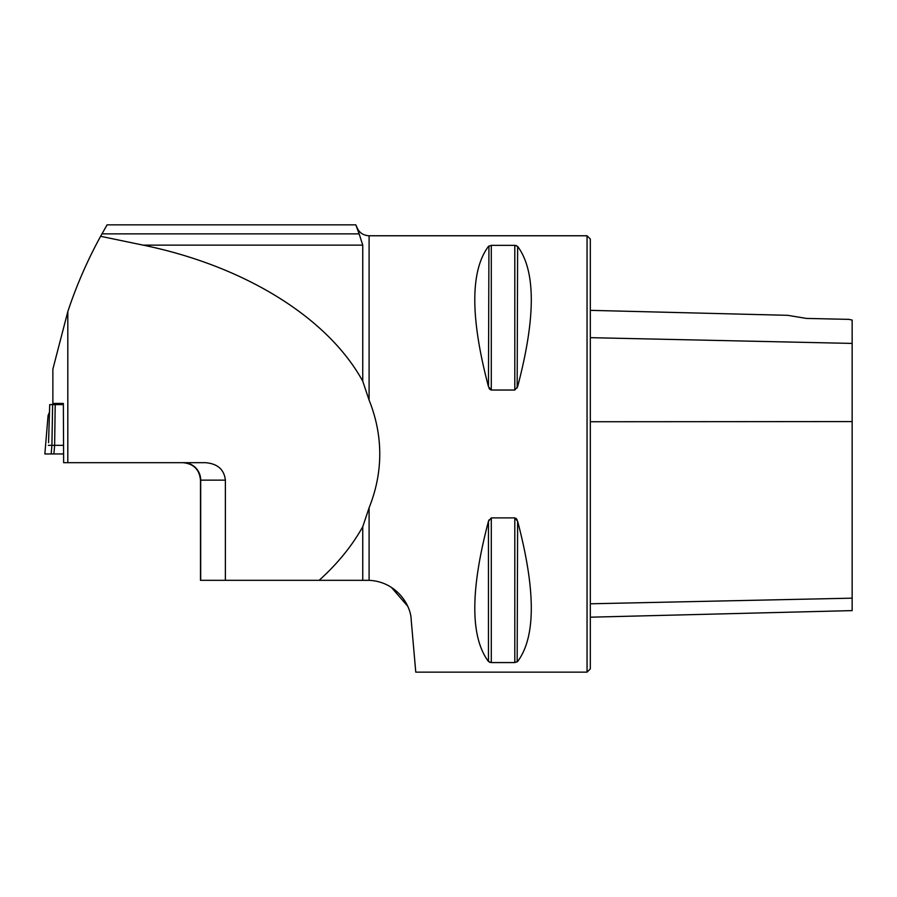 <?xml version="1.0" encoding="UTF-8"?>
<svg xmlns="http://www.w3.org/2000/svg" width="897" height="897" viewBox="0 0 897 897"><rect width="100%" height="100%" fill="white"/><g stroke="black" fill="none" stroke-linecap="round" stroke-linejoin="round"><path stroke-width="1.35" d="M67.813 311.607L52.867 369.138L52.867 403.448L63.351 403.448L63.642 462.684L67.813 462.684L67.813 311.607C76.469 285.515 87.401 260.41 100.61 236.292L143.139 245.139C244.444 265.904 327.898 317.616 362.747 381.191L369.093 400.107L369.093 235.765C362.758 235.395 358.553 232.211 356.49 226.212M319.141 580.314L369.093 580.337L369.093 507.803L362.747 526.718C352.095 545.836 337.552 563.708 319.141 580.314L225.382 580.314L225.382 480.142C224.183 469.557 217.601 463.738 205.637 462.684L67.813 462.684M369.093 507.803C376.179 490.132 379.745 472.181 379.767 453.949C379.745 435.729 376.179 417.778 369.093 400.107M100.61 236.292L107.091 224.855L355.84 224.855L359.148 233.87L101.944 233.87M362.747 381.191L362.747 245.139L359.148 233.87M362.747 580.314L362.747 526.718M391.327 587.322L407.552 606.013M369.093 235.765L587.053 235.765L587.053 672.145L415.771 672.145L411.218 620.152C410.994 604.623 395.981 581.548 369.093 580.337M491.298 390.027L488.461 386.652C470.241 317.583 470.241 270.838 488.461 246.406L491.298 245.341L514.8 245.341L517.625 246.406C535.845 270.838 535.845 317.583 517.625 386.652L514.8 390.027L491.298 390.027L491.298 245.341M488.932 519.968L488.461 521.258L491.298 517.883L514.8 517.883L517.625 521.258C535.845 590.327 535.845 637.072 517.625 661.504L514.8 662.569L491.298 662.569L488.461 661.504C470.241 637.072 470.241 590.327 488.461 521.258L488.461 661.504M489.594 662.266L490.255 662.457M517.165 661.919L517.625 521.258M517.165 519.968L516.694 519.139M516.504 518.87L515.842 518.242M488.932 245.991L488.461 386.652M488.932 387.941L489.392 388.771M489.594 389.04L490.244 389.668M517.165 387.941L517.625 246.406M516.504 245.643L515.842 245.453M806.336 318.413L787.689 315.318L806.336 318.413L787.689 315.318L806.336 318.413L848.876 319.366L852.15 320.061L852.15 343.416L590.327 337.664M587.053 235.765L590.327 239.039L590.327 668.87L587.053 672.145M590.327 617.192L852.15 610.61L852.15 343.416M225.382 580.314L200.48 580.314L200.48 480.142C199.437 469.535 193.617 463.715 183.022 462.684M63.351 404.592L49.716 404.592L48.55 442.703M63.351 453.949L44.85 453.949L51.174 453.949L51.914 445.338L48.315 445.338M63.351 445.338L54.639 445.338L53.898 453.949L51.174 453.949M49.526 411.992L48.068 415.603L44.861 453.949M51.914 445.327L54.639 445.327M362.747 245.139L143.139 245.139M852.15 421.579L590.327 421.747M852.15 598.164L590.327 603.793M514.8 390.027L514.8 245.341M491.298 662.569L491.298 517.883M514.8 662.569L514.8 517.883M225.382 480.142L200.704 480.142L200.704 580.314M183.481 462.684A17.458 17.222 -90 0 1 200.704 480.142L200.48 480.142M52.62 404.592L51.914 445.338M55.199 404.592L54.639 445.338M787.689 315.318L590.327 310.351M52.867 369.138L52.867 403.448"/></g></svg>
